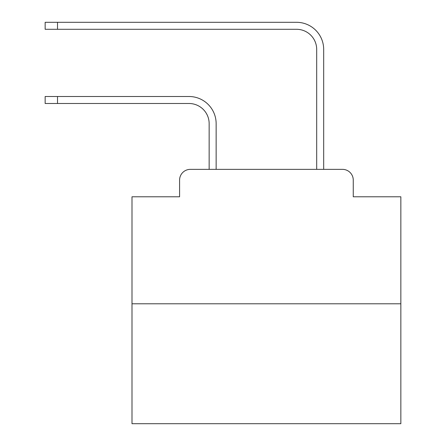 <?xml version="1.0" encoding="UTF-8"?>
<svg xmlns="http://www.w3.org/2000/svg" width="446" height="446" viewBox="0 0 446 446"><rect width="100%" height="100%" fill="white"/><g stroke="black" fill="none" stroke-linecap="round" stroke-linejoin="round"><path stroke-width="0.67" d="M179.582 180.117L179.582 196.786L179.582 180.117A10.754 10.754 0 0 1 190.336 169.363L209.152 169.363L209.152 123.659A20.165 20.165 0 0 0 188.993 103.494A20.165 20.165 0 0 1 209.152 123.659A20.165 20.165 0 0 0 188.993 103.494A20.165 20.165 0 0 1 209.152 123.659A20.165 20.165 0 0 0 188.993 103.494A20.165 20.165 0 0 1 209.152 123.659A20.165 20.165 0 0 0 188.993 103.494A20.165 20.165 0 0 1 209.152 123.659A20.165 20.165 0 0 0 188.993 103.494A20.165 20.165 0 0 1 209.152 123.659A20.165 20.165 0 0 0 188.993 103.494A20.165 20.165 0 0 1 209.152 123.659A20.165 20.165 0 0 0 188.993 103.494A20.165 20.165 0 0 1 209.152 123.659A20.165 20.165 0 0 0 188.993 103.494A20.165 20.165 0 0 1 209.152 123.659A20.165 20.165 0 0 0 188.993 103.494A20.165 20.165 0 0 1 209.152 123.659A20.165 20.165 0 0 0 188.993 103.494A20.165 20.165 0 0 1 209.152 123.659A20.165 20.165 0 0 0 188.993 103.494A20.165 20.165 0 0 1 209.152 123.659A20.165 20.165 0 0 0 188.993 103.494A20.165 20.165 0 0 1 209.152 123.659A20.165 20.165 0 0 0 188.993 103.494A20.165 20.165 0 0 1 209.152 123.659A20.165 20.165 0 0 0 188.993 103.494A20.165 20.165 0 0 1 209.152 123.659A20.165 20.165 0 0 0 188.993 103.494A20.165 20.165 0 0 1 209.152 123.659A20.165 20.165 0 0 0 188.993 103.494A20.165 20.165 0 0 1 209.152 123.659A20.165 20.165 0 0 0 188.993 103.494A20.165 20.165 0 0 1 209.152 123.659A20.165 20.165 0 0 0 188.993 103.494A20.165 20.165 0 0 1 209.152 123.659A20.165 20.165 0 0 0 188.993 103.494A20.165 20.165 0 0 1 209.152 123.659A20.165 20.165 0 0 0 188.993 103.494A20.165 20.165 0 0 1 209.152 123.659A20.165 20.165 0 0 0 188.993 103.494A20.165 20.165 0 0 1 209.152 123.659A20.165 20.165 0 0 0 188.993 103.494A20.165 20.165 0 0 1 209.152 123.659M400.848 303.793L131.994 303.793L131.994 423.7L400.848 423.7L400.848 196.786L353.26 196.786L353.26 180.117A10.754 10.754 0 0 0 342.506 169.363L190.336 169.363M131.994 303.793L131.994 196.786L179.582 196.786M216.143 169.363L216.143 123.659L216.143 169.363L216.143 123.659L216.143 169.363L216.143 123.659L216.143 169.363L216.143 123.659L216.143 169.363L216.143 123.659L216.143 169.363L216.143 123.659L216.143 169.363L216.143 123.659L216.143 169.363L216.143 123.659L216.143 169.363L216.143 123.659L216.143 169.363L216.143 123.659L216.143 169.363L216.143 123.659L216.143 169.363L216.143 123.659L216.143 169.363L216.143 123.659L216.143 169.363L216.143 123.659L216.143 169.363L216.143 123.659L216.143 169.363L216.143 123.659L216.143 169.363L216.143 123.659L216.143 169.363L216.143 123.659L216.143 169.363L216.143 123.659L216.143 169.363L216.143 123.659L216.143 169.363L216.143 123.659L216.143 169.363L216.143 123.659L216.143 169.363L224.477 169.363M308.359 169.363L316.693 169.363L316.693 49.456A20.165 20.165 0 0 0 296.534 29.291A20.165 20.165 0 0 1 316.693 49.456A20.165 20.165 0 0 0 296.534 29.291A20.165 20.165 0 0 1 316.693 49.456A20.165 20.165 0 0 0 296.534 29.291A20.165 20.165 0 0 1 316.693 49.456A20.165 20.165 0 0 0 296.534 29.291A20.165 20.165 0 0 1 316.693 49.456A20.165 20.165 0 0 0 296.534 29.291A20.165 20.165 0 0 1 316.693 49.456A20.165 20.165 0 0 0 296.534 29.291A20.165 20.165 0 0 1 316.693 49.456A20.165 20.165 0 0 0 296.534 29.291A20.165 20.165 0 0 1 316.693 49.456A20.165 20.165 0 0 0 296.534 29.291A20.165 20.165 0 0 1 316.693 49.456A20.165 20.165 0 0 0 296.534 29.291A20.165 20.165 0 0 1 316.693 49.456A20.165 20.165 0 0 0 296.534 29.291A20.165 20.165 0 0 1 316.693 49.456A20.165 20.165 0 0 0 296.534 29.291A20.165 20.165 0 0 1 316.693 49.456A20.165 20.165 0 0 0 296.534 29.291A20.165 20.165 0 0 1 316.693 49.456A20.165 20.165 0 0 0 296.534 29.291A20.165 20.165 0 0 1 316.693 49.456A20.165 20.165 0 0 0 296.534 29.291A20.165 20.165 0 0 1 316.693 49.456A20.165 20.165 0 0 0 296.534 29.291A20.165 20.165 0 0 1 316.693 49.456A20.165 20.165 0 0 0 296.534 29.291A20.165 20.165 0 0 1 316.693 49.456A20.165 20.165 0 0 0 296.534 29.291A20.165 20.165 0 0 1 316.693 49.456A20.165 20.165 0 0 0 296.534 29.291A20.165 20.165 0 0 1 316.693 49.456A20.165 20.165 0 0 0 296.534 29.291A20.165 20.165 0 0 1 316.693 49.456A20.165 20.165 0 0 0 296.534 29.291A20.165 20.165 0 0 1 316.693 49.456A20.165 20.165 0 0 0 296.534 29.291A20.165 20.165 0 0 1 316.693 49.456A20.165 20.165 0 0 0 296.534 29.291A20.165 20.165 0 0 1 316.693 49.456M323.685 169.363L323.685 49.456L323.685 169.363L323.685 49.456L323.685 169.363L323.685 49.456L323.685 169.363L323.685 49.456L323.685 169.363L323.685 49.456L323.685 169.363L323.685 49.456L323.685 169.363L323.685 49.456L323.685 169.363L323.685 49.456L323.685 169.363L323.685 49.456L323.685 169.363L323.685 49.456L323.685 169.363L323.685 49.456L323.685 169.363L323.685 49.456L323.685 169.363L323.685 49.456L323.685 169.363L323.685 49.456L323.685 169.363L323.685 49.456L323.685 169.363L323.685 49.456L323.685 169.363L323.685 49.456L323.685 169.363L323.685 49.456L323.685 169.363L323.685 49.456L323.685 169.363L323.685 49.456L323.685 169.363L323.685 49.456L323.685 169.363L323.685 49.456L323.685 169.363L342.506 169.363M353.26 196.786L353.26 180.117M45.152 96.503L57.517 96.503L57.517 103.494L45.152 103.494L45.152 96.503M57.517 103.494L188.993 103.494M216.143 123.659A27.156 27.156 0 0 0 188.993 96.503L57.517 96.503M45.152 22.3L57.517 22.3L57.517 29.291L45.152 29.291L45.152 22.3M323.685 49.456A27.156 27.156 0 0 0 296.534 22.3L57.517 22.3M57.517 29.291L296.534 29.291"/></g></svg>
